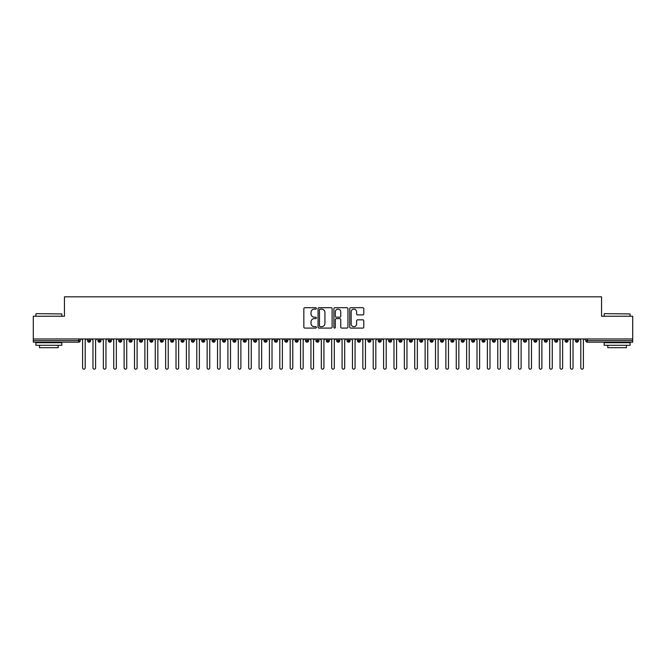 <?xml version="1.0" encoding="UTF-8"?>
<svg xmlns="http://www.w3.org/2000/svg" width="666" height="666" viewBox="0 0 666 666"><rect width="100%" height="100%" fill="white"/><g stroke="black" fill="none" stroke-linecap="round" stroke-linejoin="round"><path stroke-width="1" d="M316.392 308.425A0.716 0.716 0 0 0 315.684 307.709L304.853 307.709A1.016 1.016 0 0 0 303.838 308.733L303.838 327.064A1.016 1.016 0 0 0 304.853 328.088L315.684 328.088A0.716 0.716 0 0 0 316.392 327.372A0.716 0.716 0 0 0 315.684 326.656L314.277 326.656A3.263 3.263 0 0 1 311.022 323.401L311.022 321.869A3.263 3.263 0 0 1 314.277 318.614L315.684 318.614A0.716 0.716 0 0 0 316.392 317.898A0.716 0.716 0 0 0 315.684 317.183L314.277 317.183A3.263 3.263 0 0 1 311.022 313.927L311.022 312.396A3.263 3.263 0 0 1 314.277 309.141L315.684 309.141A0.716 0.716 0 0 0 316.392 308.425M362.77 314.893A1.016 1.016 0 0 0 363.794 313.877L363.794 308.733A1.016 1.016 0 0 0 362.77 307.709L350.749 307.709A1.016 1.016 0 0 0 349.733 308.733L349.733 327.064A1.016 1.016 0 0 0 350.749 328.088L362.77 328.088A1.016 1.016 0 0 0 363.794 327.064L363.794 320.854A1.016 1.016 0 0 0 362.77 319.83L357.625 319.83A1.016 1.016 0 0 0 356.61 320.854L356.61 323.934A2.722 2.722 0 0 1 353.887 326.656A2.722 2.722 0 0 1 351.157 323.934L351.157 311.863A2.722 2.722 0 0 1 353.887 309.141A2.722 2.722 0 0 1 356.61 311.863L356.61 313.877A1.016 1.016 0 0 0 357.625 314.893L362.77 314.893M33.3 338.969L632.7 338.969L632.7 316.233L601.565 316.233L601.565 296.828L64.436 296.828L64.436 316.233L33.3 316.233L33.3 340.626L78.68 340.626L78.68 338.969M332.109 308.733A1.016 1.016 0 0 0 331.094 307.709L319.064 307.709A1.016 1.016 0 0 0 318.048 308.733L318.048 327.064A1.016 1.016 0 0 0 319.064 328.088L331.094 328.088A1.016 1.016 0 0 0 332.109 327.064L332.109 308.733M334.906 307.709L346.936 307.709A1.016 1.016 0 0 1 347.952 308.733L347.952 327.064A1.016 1.016 0 0 1 346.936 328.088L341.791 328.088A1.016 1.016 0 0 1 340.767 327.064L340.767 319.63A1.016 1.016 0 0 0 339.752 318.614L336.338 318.614A1.016 1.016 0 0 0 335.314 319.63L335.314 327.372A0.716 0.716 0 0 1 334.607 328.088A0.716 0.716 0 0 1 333.891 327.372L333.891 308.733A1.016 1.016 0 0 1 334.906 307.709M80.236 340.626L78.68 340.626L78.68 342.182A1.557 1.557 0 0 0 80.236 340.626L80.236 338.969L80.236 340.626A1.557 1.557 0 0 1 78.68 342.182L33.3 342.182L33.3 340.626M632.7 338.969L632.7 342.182L587.32 342.182A1.557 1.557 0 0 1 585.764 340.626L585.764 338.969M89.111 338.969L89.111 342.182A1.557 1.557 0 0 1 87.554 340.626L87.554 338.969M90.618 338.969L90.618 340.626A1.557 1.557 0 0 1 89.111 342.182A1.557 1.557 0 0 0 90.618 340.626L87.554 340.626A1.557 1.557 0 0 0 89.111 342.182M99.492 338.969L99.492 342.182A1.557 1.557 0 0 1 97.935 340.626L97.935 338.969L97.935 340.626A1.557 1.557 0 0 0 99.492 342.182A1.557 1.557 0 0 0 100.999 340.626L100.999 338.969M109.873 338.969L109.873 342.182A1.557 1.557 0 0 1 108.317 340.626L108.317 338.969L108.317 340.626A1.557 1.557 0 0 0 109.873 342.182A1.557 1.557 0 0 0 111.38 340.626L111.38 338.969M120.255 338.969L120.255 342.182A1.557 1.557 0 0 1 118.698 340.626L118.698 338.969L118.698 340.626A1.557 1.557 0 0 0 120.255 342.182A1.557 1.557 0 0 0 121.753 340.626L121.753 338.969M130.628 338.969L130.628 342.182A1.557 1.557 0 0 1 129.071 340.626L129.071 338.969L129.071 340.626A1.557 1.557 0 0 0 130.628 342.182A1.557 1.557 0 0 0 132.134 340.626L132.134 338.969M141.009 338.969L141.009 342.182A1.557 1.557 0 0 1 139.452 340.626L139.452 338.969L139.452 340.626A1.557 1.557 0 0 0 141.009 342.182A1.557 1.557 0 0 0 142.516 340.626L142.516 338.969M151.39 338.969L151.39 342.182A1.557 1.557 0 0 1 149.833 340.626L149.833 338.969L149.833 340.626A1.557 1.557 0 0 0 151.39 342.182A1.557 1.557 0 0 0 152.897 340.626L152.897 338.969M161.771 338.969L161.771 342.182A1.557 1.557 0 0 1 160.215 340.626L160.215 338.969L160.215 340.626A1.557 1.557 0 0 0 161.771 342.182A1.557 1.557 0 0 0 163.27 340.626L163.27 338.969M172.144 338.969L172.144 342.182A1.557 1.557 0 0 1 170.588 340.626L170.588 338.969L170.588 340.626A1.557 1.557 0 0 0 172.144 342.182A1.557 1.557 0 0 0 173.651 340.626L173.651 338.969M182.526 338.969L182.526 342.182A1.557 1.557 0 0 1 180.969 340.626L180.969 338.969L180.969 340.626A1.557 1.557 0 0 0 182.526 342.182A1.557 1.557 0 0 0 184.032 340.626L184.032 338.969M192.907 338.969L192.907 342.182A1.557 1.557 0 0 1 191.35 340.626L191.35 338.969L191.35 340.626A1.557 1.557 0 0 0 192.907 342.182A1.557 1.557 0 0 0 194.414 340.626L194.414 338.969M203.288 338.969L203.288 342.182A1.557 1.557 0 0 1 201.731 340.626L201.731 338.969L201.731 340.626A1.557 1.557 0 0 0 203.288 342.182A1.557 1.557 0 0 0 204.787 340.626L204.787 338.969M213.661 338.969L213.661 342.182A1.557 1.557 0 0 1 212.104 340.626A1.557 1.557 0 0 0 213.661 342.182A1.557 1.557 0 0 1 212.104 340.626L212.104 338.969M215.168 338.969L215.168 340.626A1.557 1.557 0 0 1 213.661 342.182A1.557 1.557 0 0 0 215.168 340.626L212.104 340.626M224.042 342.182A1.557 1.557 0 0 1 222.486 340.626L222.486 338.969L222.486 340.626A1.557 1.557 0 0 0 224.042 342.182A1.557 1.557 0 0 0 225.549 340.626L225.549 338.969L225.549 340.626A1.557 1.557 0 0 1 224.042 342.182L224.042 340.626L225.549 340.626M234.424 338.969L234.424 342.182A1.557 1.557 0 0 1 232.867 340.626L232.867 338.969L232.867 340.626A1.557 1.557 0 0 0 234.424 342.182A1.557 1.557 0 0 0 235.93 340.626L235.93 338.969M244.805 338.969L244.805 342.182A1.557 1.557 0 0 1 243.248 340.626L243.248 338.969L243.248 340.626A1.557 1.557 0 0 0 244.805 342.182A1.557 1.557 0 0 0 246.303 340.626L246.303 338.969M255.178 338.969L255.178 340.626L253.621 340.626L253.621 338.969L253.621 340.626A1.557 1.557 0 0 0 255.178 342.182A1.557 1.557 0 0 0 256.685 340.626L256.685 338.969L256.685 340.626A1.557 1.557 0 0 1 255.178 342.182A1.557 1.557 0 0 1 253.621 340.626A1.557 1.557 0 0 0 255.178 342.182L255.178 340.626L256.685 340.626M265.559 338.969L265.559 342.182A1.557 1.557 0 0 1 264.002 340.626L264.002 338.969L264.002 340.626A1.557 1.557 0 0 0 265.559 342.182A1.557 1.557 0 0 0 267.066 340.626L267.066 338.969M275.94 338.969L275.94 342.182A1.557 1.557 0 0 1 274.384 340.626L274.384 338.969L274.384 340.626A1.557 1.557 0 0 0 275.94 342.182A1.557 1.557 0 0 0 277.447 340.626L277.447 338.969M286.322 338.969L286.322 342.182A1.557 1.557 0 0 1 284.765 340.626L284.765 338.969L284.765 340.626A1.557 1.557 0 0 0 286.322 342.182A1.557 1.557 0 0 0 287.829 340.626L287.829 338.969M296.695 338.969L296.695 342.182A1.557 1.557 0 0 1 295.138 340.626L295.138 338.969M298.202 338.969L298.202 340.626A1.557 1.557 0 0 1 296.695 342.182A1.557 1.557 0 0 0 298.202 340.626L295.138 340.626A1.557 1.557 0 0 0 296.695 342.182M307.076 338.969L307.076 342.182A1.557 1.557 0 0 1 305.519 340.626L305.519 338.969L305.519 340.626A1.557 1.557 0 0 0 307.076 342.182A1.557 1.557 0 0 0 308.583 340.626L308.583 338.969M317.457 338.969L317.457 342.182A1.557 1.557 0 0 1 315.9 340.626L315.9 338.969M318.964 338.969L318.964 340.626A1.557 1.557 0 0 1 317.457 342.182A1.557 1.557 0 0 0 318.964 340.626L315.9 340.626A1.557 1.557 0 0 0 317.457 342.182M327.839 338.969L327.839 342.182A1.557 1.557 0 0 1 326.282 340.626L326.282 338.969M329.345 338.969L329.345 340.626A1.557 1.557 0 0 1 327.839 342.182A1.557 1.557 0 0 0 329.345 340.626L326.282 340.626A1.557 1.557 0 0 0 327.839 342.182M338.211 338.969L338.211 342.182A1.557 1.557 0 0 1 336.655 340.626A1.557 1.557 0 0 0 338.211 342.182A1.557 1.557 0 0 1 336.655 340.626L336.655 338.969M339.718 338.969L339.718 340.626L339.718 338.969M348.593 338.969L348.593 342.182A1.557 1.557 0 0 1 347.036 340.626L347.036 338.969M350.1 338.969L350.1 340.626A1.557 1.557 0 0 1 348.593 342.182A1.557 1.557 0 0 0 350.1 340.626L347.036 340.626A1.557 1.557 0 0 0 348.593 342.182M358.974 338.969L358.974 342.182A1.557 1.557 0 0 1 357.417 340.626L357.417 338.969M360.481 338.969L360.481 340.626A1.557 1.557 0 0 1 358.974 342.182A1.557 1.557 0 0 0 360.481 340.626L357.417 340.626A1.557 1.557 0 0 0 358.974 342.182M369.355 338.969L369.355 342.182A1.557 1.557 0 0 1 367.798 340.626L367.798 338.969M370.862 338.969L370.862 340.626A1.557 1.557 0 0 1 369.355 342.182A1.557 1.557 0 0 0 370.862 340.626L367.798 340.626A1.557 1.557 0 0 0 369.355 342.182M379.737 338.969L379.737 342.182A1.557 1.557 0 0 1 378.171 340.626L378.171 338.969M381.235 338.969L381.235 340.626A1.557 1.557 0 0 1 379.737 342.182A1.557 1.557 0 0 0 381.235 340.626L378.171 340.626A1.557 1.557 0 0 0 379.737 342.182M390.11 338.969L390.11 342.182A1.557 1.557 0 0 1 388.553 340.626L388.553 338.969M391.616 338.969L391.616 340.626L391.616 338.969M400.491 338.969L400.491 342.182A1.557 1.557 0 0 1 398.934 340.626L398.934 338.969M401.998 338.969L401.998 340.626A1.557 1.557 0 0 1 400.491 342.182A1.557 1.557 0 0 0 401.998 340.626L398.934 340.626A1.557 1.557 0 0 0 400.491 342.182M410.872 338.969L410.872 342.182A1.557 1.557 0 0 1 409.315 340.626L409.315 338.969L409.315 340.626A1.557 1.557 0 0 0 410.872 342.182A1.557 1.557 0 0 0 412.379 340.626L412.379 338.969M421.253 338.969L421.253 342.182A1.557 1.557 0 0 1 419.697 340.626L419.697 338.969M422.752 338.969L422.752 340.626L422.752 338.969M431.626 338.969L431.626 342.182A1.557 1.557 0 0 1 430.07 340.626A1.557 1.557 0 0 0 431.626 342.182A1.557 1.557 0 0 1 430.07 340.626L430.07 338.969M433.133 338.969L433.133 340.626L433.133 338.969M442.008 338.969L442.008 342.182A1.557 1.557 0 0 1 440.451 340.626L440.451 338.969L440.451 340.626A1.557 1.557 0 0 0 442.008 342.182A1.557 1.557 0 0 0 443.514 340.626L443.514 338.969M452.389 338.969L452.389 342.182A1.557 1.557 0 0 1 450.832 340.626A1.557 1.557 0 0 0 452.389 342.182A1.557 1.557 0 0 1 450.832 340.626L450.832 338.969M453.896 338.969L453.896 340.626A1.557 1.557 0 0 1 452.389 342.182A1.557 1.557 0 0 0 453.896 340.626L450.832 340.626M462.77 338.969L462.77 342.182A1.557 1.557 0 0 1 461.213 340.626L461.213 338.969L461.213 340.626A1.557 1.557 0 0 0 462.77 342.182A1.557 1.557 0 0 0 464.269 340.626L464.269 338.969M473.143 338.969L473.143 342.182A1.557 1.557 0 0 1 471.586 340.626L471.586 338.969M474.65 338.969L474.65 340.626L474.65 338.969M483.524 338.969L483.524 342.182A1.557 1.557 0 0 1 481.968 340.626A1.557 1.557 0 0 0 483.524 342.182A1.557 1.557 0 0 1 481.968 340.626L481.968 338.969M485.031 338.969L485.031 340.626L485.031 338.969M493.906 338.969L493.906 342.182A1.557 1.557 0 0 1 492.349 340.626L492.349 338.969M495.412 338.969L495.412 340.626L495.412 338.969M504.287 338.969L504.287 342.182A1.557 1.557 0 0 1 502.73 340.626L502.73 338.969M505.785 338.969L505.785 340.626A1.557 1.557 0 0 1 504.287 342.182A1.557 1.557 0 0 0 505.785 340.626L502.73 340.626A1.557 1.557 0 0 0 504.287 342.182M514.66 338.969L514.66 342.182A1.557 1.557 0 0 1 513.103 340.626A1.557 1.557 0 0 0 514.66 342.182A1.557 1.557 0 0 1 513.103 340.626L513.103 338.969M516.167 338.969L516.167 340.626A1.557 1.557 0 0 1 514.66 342.182A1.557 1.557 0 0 0 516.167 340.626L513.103 340.626M525.041 338.969L525.041 342.182A1.557 1.557 0 0 1 523.484 340.626A1.557 1.557 0 0 0 525.041 342.182A1.557 1.557 0 0 1 523.484 340.626L523.484 338.969M526.548 338.969L526.548 340.626L526.548 338.969M535.422 338.969L535.422 342.182A1.557 1.557 0 0 1 533.866 340.626L533.866 338.969L533.866 340.626A1.557 1.557 0 0 0 535.422 342.182A1.557 1.557 0 0 0 536.929 340.626L536.929 338.969M545.804 338.969L545.804 342.182A1.557 1.557 0 0 1 544.247 340.626A1.557 1.557 0 0 0 545.804 342.182A1.557 1.557 0 0 1 544.247 340.626L544.247 338.969M547.302 338.969L547.302 340.626A1.557 1.557 0 0 1 545.804 342.182A1.557 1.557 0 0 0 547.302 340.626L544.247 340.626M556.177 338.969L556.177 342.182A1.557 1.557 0 0 1 554.62 340.626A1.557 1.557 0 0 0 556.177 342.182A1.557 1.557 0 0 1 554.62 340.626L554.62 338.969M557.683 338.969L557.683 340.626L557.683 338.969M566.558 338.969L566.558 342.182A1.557 1.557 0 0 1 565.001 340.626L565.001 338.969M568.065 338.969L568.065 340.626L568.065 338.969M576.939 338.969L576.939 342.182A1.557 1.557 0 0 1 575.382 340.626A1.557 1.557 0 0 0 576.939 342.182A1.557 1.557 0 0 1 575.382 340.626L575.382 338.969M578.446 338.969L578.446 340.626L578.446 338.969M224.042 338.969L224.042 340.626L222.486 340.626M338.211 342.182A1.557 1.557 0 0 0 339.718 340.626A1.557 1.557 0 0 1 338.211 342.182M390.11 342.182A1.557 1.557 0 0 0 391.616 340.626A1.557 1.557 0 0 1 390.11 342.182A1.557 1.557 0 0 1 388.553 340.626L391.616 340.626M421.253 342.182A1.557 1.557 0 0 0 422.752 340.626A1.557 1.557 0 0 1 421.253 342.182A1.557 1.557 0 0 1 419.697 340.626L422.752 340.626M431.626 342.182A1.557 1.557 0 0 0 433.133 340.626A1.557 1.557 0 0 1 431.626 342.182M473.143 342.182A1.557 1.557 0 0 0 474.65 340.626A1.557 1.557 0 0 1 473.143 342.182A1.557 1.557 0 0 1 471.586 340.626L474.65 340.626M483.524 342.182A1.557 1.557 0 0 0 485.031 340.626A1.557 1.557 0 0 1 483.524 342.182M493.906 342.182A1.557 1.557 0 0 0 495.412 340.626A1.557 1.557 0 0 1 493.906 342.182A1.557 1.557 0 0 1 492.349 340.626L495.412 340.626M525.041 342.182A1.557 1.557 0 0 0 526.548 340.626A1.557 1.557 0 0 1 525.041 342.182M556.177 342.182A1.557 1.557 0 0 0 557.683 340.626A1.557 1.557 0 0 1 556.177 342.182M566.558 342.182A1.557 1.557 0 0 0 568.065 340.626A1.557 1.557 0 0 1 566.558 342.182A1.557 1.557 0 0 1 565.001 340.626L568.065 340.626M587.32 342.182A1.557 1.557 0 0 1 585.764 340.626A1.557 1.557 0 0 0 587.32 342.182L587.32 340.626L632.7 340.626M576.939 342.182A1.557 1.557 0 0 0 578.446 340.626A1.557 1.557 0 0 1 576.939 342.182M320.188 309.141A0.716 0.716 0 0 0 319.472 309.848L319.472 325.949A0.716 0.716 0 0 0 320.188 326.656L321.67 326.656A3.263 3.263 0 0 0 324.925 323.401L324.925 312.396A3.263 3.263 0 0 0 321.67 309.141L320.188 309.141M340.767 311.913A2.722 2.722 0 0 0 338.045 309.19A2.722 2.722 0 0 0 335.314 311.913L335.314 316.167A1.016 1.016 0 0 0 336.338 317.183L339.752 317.183A1.016 1.016 0 0 0 340.767 316.167L340.767 311.913M81.302 338.969L82.601 340.268L82.601 367.873A1.299 1.299 0 0 0 83.899 369.172A1.299 1.299 0 0 0 85.198 367.873L85.198 340.268L86.497 338.969M91.683 338.969L92.982 340.268L92.982 367.873A1.299 1.299 0 0 0 94.281 369.172A1.299 1.299 0 0 0 95.579 367.873L95.579 340.268L96.87 338.969M102.064 338.969L103.363 340.268L103.363 367.873A1.299 1.299 0 0 0 104.654 369.172A1.299 1.299 0 0 0 105.952 367.873L105.952 340.268L107.251 338.969M112.437 338.969L113.736 340.268L113.736 367.873A1.299 1.299 0 0 0 115.035 369.172A1.299 1.299 0 0 0 116.334 367.873L116.334 340.268L117.632 338.969M122.819 338.969L124.117 340.268L124.117 367.873A1.299 1.299 0 0 0 125.416 369.172A1.299 1.299 0 0 0 126.715 367.873L126.715 340.268L128.014 338.969M36.205 313.644L61.846 313.952L36.205 313.644M48.868 345.296L35.897 345.296L35.897 342.707L61.846 342.707L61.846 345.296L48.868 345.296M58.208 345.296L58.208 347.685L39.527 347.685L39.527 345.296M604.47 313.644L630.103 313.952L604.47 313.644M617.132 345.296L604.154 345.296L604.154 342.707L630.103 342.707L630.103 345.296L617.132 345.296M626.473 345.296L626.473 347.685L607.792 347.685L607.792 345.296M133.2 338.969L134.499 340.268L134.499 367.873A1.299 1.299 0 0 0 135.797 369.172A1.299 1.299 0 0 0 137.096 367.873L137.096 340.268L138.386 338.969M143.581 338.969L144.88 340.268L144.88 367.873A1.299 1.299 0 0 0 146.17 369.172A1.299 1.299 0 0 0 147.469 367.873L147.469 340.268L148.768 338.969M153.963 338.969L155.253 340.268L155.253 367.873A1.299 1.299 0 0 0 156.552 369.172A1.299 1.299 0 0 0 157.85 367.873L157.85 340.268L159.149 338.969M164.335 338.969L165.634 340.268L165.634 367.873A1.299 1.299 0 0 0 166.933 369.172A1.299 1.299 0 0 0 168.232 367.873L168.232 340.268L169.53 338.969M174.717 338.969L176.015 340.268L176.015 367.873A1.299 1.299 0 0 0 177.314 369.172A1.299 1.299 0 0 0 178.613 367.873L178.613 340.268L179.903 338.969M185.098 338.969L186.397 340.268L186.397 367.873A1.299 1.299 0 0 0 187.687 369.172A1.299 1.299 0 0 0 188.986 367.873L188.986 340.268L190.285 338.969M195.479 338.969L196.77 340.268L196.77 367.873A1.299 1.299 0 0 0 198.068 369.172A1.299 1.299 0 0 0 199.367 367.873L199.367 340.268L200.666 338.969M205.852 338.969L207.151 340.268L207.151 367.873A1.299 1.299 0 0 0 208.45 369.172A1.299 1.299 0 0 0 209.748 367.873L209.748 340.268L211.047 338.969M216.234 338.969L217.532 340.268L217.532 367.873A1.299 1.299 0 0 0 218.831 369.172A1.299 1.299 0 0 0 220.13 367.873L220.13 340.268L221.42 338.969M226.615 338.969L227.914 340.268L227.914 367.873A1.299 1.299 0 0 0 229.204 369.172A1.299 1.299 0 0 0 230.503 367.873L230.503 340.268L231.801 338.969M236.996 338.969L238.286 340.268L238.286 367.873A1.299 1.299 0 0 0 239.585 369.172A1.299 1.299 0 0 0 240.884 367.873L240.884 340.268L242.183 338.969M247.369 338.969L248.668 340.268L248.668 367.873A1.299 1.299 0 0 0 249.966 369.172A1.299 1.299 0 0 0 251.265 367.873L251.265 340.268L252.564 338.969M257.75 338.969L259.049 340.268L259.049 367.873A1.299 1.299 0 0 0 260.348 369.172A1.299 1.299 0 0 0 261.646 367.873L261.646 340.268L262.937 338.969M268.132 338.969L269.43 340.268L269.43 367.873A1.299 1.299 0 0 0 270.721 369.172A1.299 1.299 0 0 0 272.019 367.873L272.019 340.268L273.318 338.969M278.513 338.969L279.803 340.268L279.803 367.873A1.299 1.299 0 0 0 281.102 369.172A1.299 1.299 0 0 0 282.401 367.873L282.401 340.268L283.699 338.969M288.886 338.969L290.185 340.268L290.185 367.873A1.299 1.299 0 0 0 291.483 369.172A1.299 1.299 0 0 0 292.782 367.873L292.782 340.268L294.081 338.969M299.267 338.969L300.566 340.268L300.566 367.873A1.299 1.299 0 0 0 301.865 369.172A1.299 1.299 0 0 0 303.163 367.873L303.163 340.268L304.454 338.969M309.648 338.969L310.947 340.268L310.947 367.873A1.299 1.299 0 0 0 312.237 369.172A1.299 1.299 0 0 0 313.536 367.873L313.536 340.268L314.835 338.969M320.03 338.969L321.32 340.268L321.32 367.873A1.299 1.299 0 0 0 322.619 369.172A1.299 1.299 0 0 0 323.917 367.873L323.917 340.268L325.216 338.969M330.403 338.969L331.701 340.268L331.701 367.873A1.299 1.299 0 0 0 333 369.172A1.299 1.299 0 0 0 334.299 367.873L334.299 340.268L335.597 338.969M340.784 338.969L342.083 340.268L342.083 367.873A1.299 1.299 0 0 0 343.381 369.172A1.299 1.299 0 0 0 344.68 367.873L344.68 340.268L345.97 338.969M351.165 338.969L352.464 340.268L352.464 367.873A1.299 1.299 0 0 0 353.763 369.172A1.299 1.299 0 0 0 355.053 367.873L355.053 340.268L356.352 338.969M361.546 338.969L362.837 340.268L362.837 367.873A1.299 1.299 0 0 0 364.135 369.172A1.299 1.299 0 0 0 365.434 367.873L365.434 340.268L366.733 338.969M371.919 338.969L373.218 340.268L373.218 367.873A1.299 1.299 0 0 0 374.517 369.172A1.299 1.299 0 0 0 375.815 367.873L375.815 340.268L377.114 338.969M382.301 338.969L383.599 340.268L383.599 367.873A1.299 1.299 0 0 0 384.898 369.172A1.299 1.299 0 0 0 386.197 367.873L386.197 340.268L387.487 338.969M392.682 338.969L393.981 340.268L393.981 367.873A1.299 1.299 0 0 0 395.279 369.172A1.299 1.299 0 0 0 396.57 367.873L396.57 340.268L397.868 338.969M403.063 338.969L404.354 340.268L404.354 367.873A1.299 1.299 0 0 0 405.652 369.172A1.299 1.299 0 0 0 406.951 367.873L406.951 340.268L408.25 338.969M413.436 338.969L414.735 340.268L414.735 367.873A1.299 1.299 0 0 0 416.034 369.172A1.299 1.299 0 0 0 417.332 367.873L417.332 340.268L418.631 338.969M423.817 338.969L425.116 340.268L425.116 367.873A1.299 1.299 0 0 0 426.415 369.172A1.299 1.299 0 0 0 427.714 367.873L427.714 340.268L429.004 338.969M434.199 338.969L435.497 340.268L435.497 367.873A1.299 1.299 0 0 0 436.796 369.172A1.299 1.299 0 0 0 438.086 367.873L438.086 340.268L439.385 338.969M444.58 338.969L445.87 340.268L445.87 367.873A1.299 1.299 0 0 0 447.169 369.172A1.299 1.299 0 0 0 448.468 367.873L448.468 340.268L449.766 338.969M454.953 338.969L456.252 340.268L456.252 367.873A1.299 1.299 0 0 0 457.55 369.172A1.299 1.299 0 0 0 458.849 367.873L458.849 340.268L460.148 338.969M465.334 338.969L466.633 340.268L466.633 367.873A1.299 1.299 0 0 0 467.932 369.172A1.299 1.299 0 0 0 469.23 367.873L469.23 340.268L470.521 338.969M475.715 338.969L477.014 340.268L477.014 367.873A1.299 1.299 0 0 0 478.313 369.172A1.299 1.299 0 0 0 479.603 367.873L479.603 340.268L480.902 338.969M486.097 338.969L487.387 340.268L487.387 367.873A1.299 1.299 0 0 0 488.686 369.172A1.299 1.299 0 0 0 489.985 367.873L489.985 340.268L491.283 338.969M496.47 338.969L497.768 340.268L497.768 367.873A1.299 1.299 0 0 0 499.067 369.172A1.299 1.299 0 0 0 500.366 367.873L500.366 340.268L501.665 338.969M506.851 338.969L508.15 340.268L508.15 367.873A1.299 1.299 0 0 0 509.448 369.172A1.299 1.299 0 0 0 510.747 367.873L510.747 340.268L512.037 338.969M517.232 338.969L518.531 340.268L518.531 367.873A1.299 1.299 0 0 0 519.83 369.172A1.299 1.299 0 0 0 521.12 367.873L521.12 340.268L522.419 338.969M527.614 338.969L528.904 340.268L528.904 367.873A1.299 1.299 0 0 0 530.203 369.172A1.299 1.299 0 0 0 531.501 367.873L531.501 340.268L532.8 338.969M537.986 338.969L539.285 340.268L539.285 367.873A1.299 1.299 0 0 0 540.584 369.172A1.299 1.299 0 0 0 541.883 367.873L541.883 340.268L543.181 338.969M548.368 338.969L549.666 340.268L549.666 367.873A1.299 1.299 0 0 0 550.965 369.172A1.299 1.299 0 0 0 552.264 367.873L552.264 340.268L553.563 338.969M558.749 338.969L560.048 340.268L560.048 367.873A1.299 1.299 0 0 0 561.346 369.172A1.299 1.299 0 0 0 562.637 367.873L562.637 340.268L563.936 338.969M569.13 338.969L570.421 340.268L570.421 367.873A1.299 1.299 0 0 0 571.719 369.172A1.299 1.299 0 0 0 573.018 367.873L573.018 340.268L574.317 338.969M579.503 338.969L580.802 340.268L580.802 367.873A1.299 1.299 0 0 0 582.101 369.172A1.299 1.299 0 0 0 583.399 367.873L583.399 340.268L584.698 338.969M587.32 338.969L587.32 340.626L585.764 340.626M97.935 340.626A1.557 1.557 0 0 0 99.492 342.182A1.557 1.557 0 0 0 100.999 340.626L97.935 340.626M108.317 340.626A1.557 1.557 0 0 0 109.873 342.182A1.557 1.557 0 0 0 111.38 340.626L108.317 340.626M118.698 340.626A1.557 1.557 0 0 0 120.255 342.182A1.557 1.557 0 0 0 121.753 340.626L118.698 340.626M129.071 340.626A1.557 1.557 0 0 0 130.628 342.182A1.557 1.557 0 0 0 132.134 340.626L129.071 340.626M139.452 340.626L142.516 340.626A1.557 1.557 0 0 1 141.009 342.182M149.833 340.626A1.557 1.557 0 0 0 151.39 342.182A1.557 1.557 0 0 0 152.897 340.626L149.833 340.626M160.215 340.626L163.27 340.626A1.557 1.557 0 0 1 161.771 342.182M170.588 340.626A1.557 1.557 0 0 0 172.144 342.182A1.557 1.557 0 0 0 173.651 340.626L170.588 340.626M180.969 340.626A1.557 1.557 0 0 0 182.526 342.182A1.557 1.557 0 0 0 184.032 340.626L180.969 340.626M191.35 340.626A1.557 1.557 0 0 0 192.907 342.182A1.557 1.557 0 0 0 194.414 340.626L191.35 340.626M201.731 340.626A1.557 1.557 0 0 0 203.288 342.182A1.557 1.557 0 0 0 204.787 340.626L201.731 340.626M232.867 340.626L235.93 340.626A1.557 1.557 0 0 1 234.424 342.182M243.248 340.626A1.557 1.557 0 0 0 244.805 342.182A1.557 1.557 0 0 0 246.303 340.626L243.248 340.626M264.002 340.626L267.066 340.626A1.557 1.557 0 0 1 265.559 342.182M274.384 340.626A1.557 1.557 0 0 0 275.94 342.182A1.557 1.557 0 0 0 277.447 340.626L274.384 340.626M284.765 340.626L287.829 340.626A1.557 1.557 0 0 1 286.322 342.182M305.519 340.626L308.583 340.626A1.557 1.557 0 0 1 307.076 342.182M336.655 340.626L339.718 340.626M409.315 340.626L412.379 340.626A1.557 1.557 0 0 1 410.872 342.182M430.07 340.626L433.133 340.626M440.451 340.626A1.557 1.557 0 0 0 442.008 342.182A1.557 1.557 0 0 0 443.514 340.626L440.451 340.626M461.213 340.626L464.269 340.626A1.557 1.557 0 0 1 462.77 342.182M481.968 340.626L485.031 340.626M523.484 340.626L526.548 340.626M533.866 340.626A1.557 1.557 0 0 0 535.422 342.182A1.557 1.557 0 0 0 536.929 340.626L533.866 340.626M554.62 340.626L557.683 340.626M575.382 340.626L578.446 340.626M35.897 316.233L35.897 313.952M41.808 342.707L41.808 342.182M55.927 342.707L55.927 342.182M61.846 316.233L61.846 313.952M604.154 316.233L604.154 313.952M610.073 342.707L610.073 342.182M624.192 342.707L624.192 342.182M630.103 316.233L630.103 313.952"/></g></svg>
